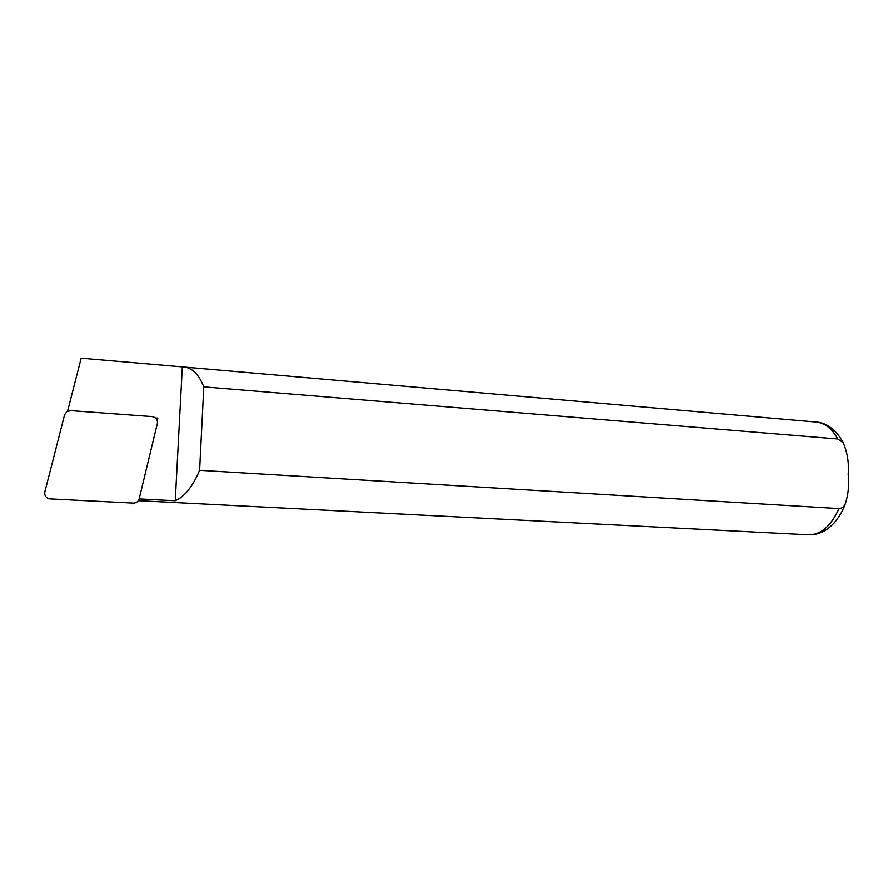 <?xml version="1.0" encoding="UTF-8"?>
<svg xmlns="http://www.w3.org/2000/svg" width="893" height="893" viewBox="0 0 893 893"><rect width="100%" height="100%" fill="white"/><g stroke="black" fill="none" stroke-linecap="round" stroke-linejoin="round"><path stroke-width="1.34" d="M44.817 491.954C44.337 495.593 45.956 497.892 49.707 498.863L133.247 503.083C136.294 503.016 138.27 501.587 139.174 498.785L157.369 423.394C157.76 419.643 156.018 417.377 152.156 416.607L70.703 410.635L66.863 411.628L64.586 414.81L44.817 491.954M139.152 498.897L175.24 500.75C184.617 496.653 192.732 486.506 199.585 470.31L838.985 508.575C841.608 508.452 843.662 507.045 845.135 504.344C848.317 494.878 849.332 484.877 848.171 474.35C849.131 463.3 847.479 452.762 843.215 442.727L837.779 438.988L203.783 386.881C198.893 374.547 192.308 367.938 184.036 367.056L81.163 358.205L67.589 411.215M199.585 470.31L203.783 386.881M155.538 417.98L157.804 418.147L157.235 420.48M175.24 500.75L182.295 367.001M156.655 419.264L157.804 418.147M838.985 508.575C831.003 526.133 820.868 534.862 808.589 534.784L138.326 500.66M843.226 442.716C835.055 427.39 823.848 422.389 816.358 422.076C824.853 422.947 831.997 428.584 837.779 438.988M845.146 504.344C840.76 515.674 834.486 524.135 826.326 529.716C820.678 533.344 814.762 535.041 808.589 534.784M816.358 422.076L184.036 367.056"/></g></svg>
